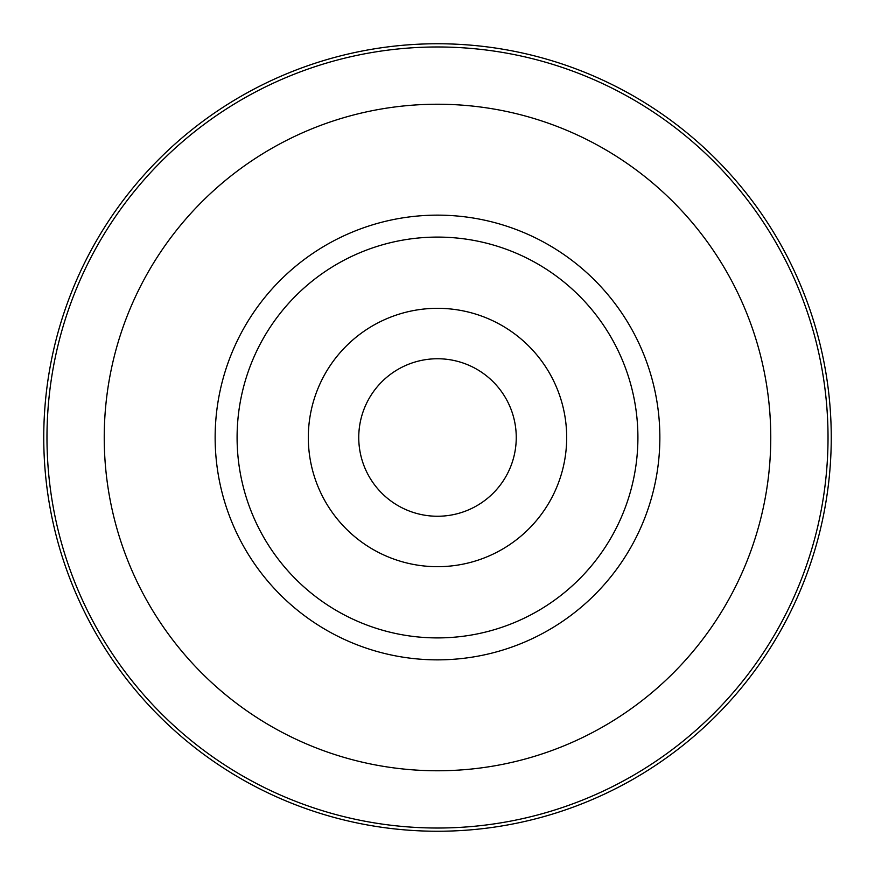 <?xml version="1.0" encoding="UTF-8"?>
<svg xmlns="http://www.w3.org/2000/svg" width="875" height="875" viewBox="0 0 875 875"><rect width="100%" height="100%" fill="white"/><g stroke="black" fill="none" stroke-linecap="round" stroke-linejoin="round"><path stroke-width="1.31" d="M503.125 393.969A78.75 78.75 0 0 1 503.125 481.031M437.5 358.75A78.75 78.75 0 0 1 516.25 437.5A78.75 78.75 0 0 1 437.5 516.25A78.75 78.75 0 0 1 358.75 437.5A78.75 78.75 0 0 1 437.5 358.75M437.5 43.75A393.75 393.75 0 0 1 831.25 437.5A393.75 393.75 0 0 1 437.5 831.25A393.75 393.75 0 0 1 43.75 437.5A393.75 393.75 0 0 1 437.5 43.75M237.092 437.5A200.408 200.408 0 0 1 437.5 237.092A200.408 200.408 0 0 1 637.908 437.5A200.408 200.408 0 0 1 437.5 637.908A200.408 200.408 0 0 1 237.092 437.5M371.875 481.031A78.75 78.75 0 0 1 371.875 393.969M437.5 308.317A129.183 129.183 0 0 1 566.683 437.5A129.183 129.183 0 0 1 437.5 566.683A129.183 129.183 0 0 1 308.317 437.5A129.183 129.183 0 0 1 437.5 308.317M437.5 46.977A390.523 390.523 0 0 1 828.023 437.5A390.523 390.523 0 0 1 437.5 828.023A390.523 390.523 0 0 1 46.977 437.5A390.523 390.523 0 0 1 437.5 46.977M437.5 104.234A333.266 333.266 0 0 1 770.766 437.5A333.266 333.266 0 0 1 437.5 770.766A333.266 333.266 0 0 1 104.234 437.5A333.266 333.266 0 0 1 437.5 104.234M437.5 215.141A222.359 222.359 0 0 1 659.859 437.5A222.359 222.359 0 0 1 437.5 659.859A222.359 222.359 0 0 1 215.141 437.5A222.359 222.359 0 0 1 437.5 215.141"/></g></svg>
